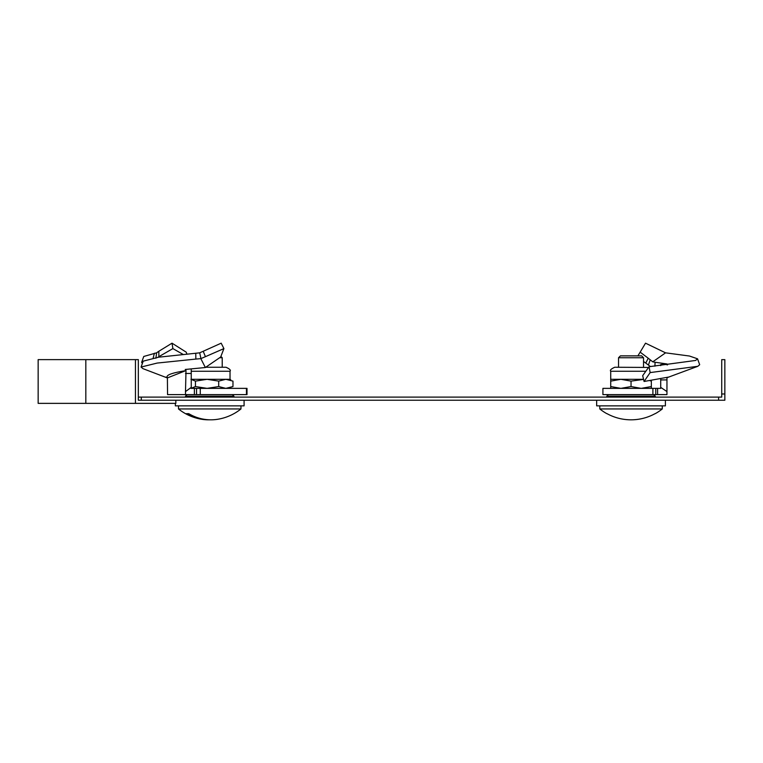 <?xml version="1.0" encoding="UTF-8"?>
<svg xmlns="http://www.w3.org/2000/svg" width="763" height="763" viewBox="0 0 763 763"><rect width="100%" height="100%" fill="white"/><g stroke="black" fill="none" stroke-linecap="round" stroke-linejoin="round"><path stroke-width="1.14" d="M724.85 393.985L724.85 359.65L721.722 359.65L721.722 393.985L724.85 393.985L724.85 400.241L138.332 400.241L141.289 400.241L141.289 397.113L138.332 397.113M721.722 393.985L721.722 397.113L141.289 397.113M718.603 397.113L718.603 400.241M175.852 400.241L175.852 403.36L85.828 403.36L85.828 359.621L138.332 359.621L138.332 400.241M135.442 403.36L135.442 359.621M85.828 359.621L38.15 359.621L38.15 403.36L85.828 403.36M175.356 405.859L175.356 403.36L175.356 405.859L244.084 405.859L244.084 400.241M220.888 356.416L222.224 357.752L219.649 357.752M188.747 413.67L187.364 413.67L188.747 413.67A49.891 46.095 90 0 0 217.884 419.249A49.891 46.095 90 0 1 209.72 419.803A49.891 46.095 -90 0 1 201.556 419.249A49.986 49.986 0 0 1 178.485 408.949L240.965 408.949L240.965 405.859M187.364 413.67L186.353 413.67A49.891 46.095 -90 0 0 201.556 419.249M185.218 369.473L205.352 367.518L220.66 357.036L223.912 348.596L205.428 356.674L203.206 351.266L199.639 352.84L158.666 357.189L143.215 361.157L141.079 367.051L142.939 368.643L167.402 377.962M203.206 351.266L221.184 343.178L223.912 348.596M200.278 394.614L200.278 388.367L246.459 388.367L246.459 394.614L194.374 394.614L194.374 388.367L191.275 388.367L191.265 387.356L185.495 391.581L186.01 370.446L185.371 369.464M167.402 377.923L165.771 377.094L167.707 377.79L185.752 370.656C171.046 373.031 165.037 375.415 167.707 377.79M194.374 394.614L167.555 394.614L167.393 377.723M196.549 394.614L196.549 388.367L200.278 388.367M196.549 388.367L194.374 388.367M185.495 391.581L185.504 394.614M191.265 387.356L191.227 369.178M185.495 373.46L191.265 373.46M205.428 356.674L200.831 358.629L195.843 359.077L195.767 353.231M195.843 359.077L157.178 363.064L141.079 367.051M205.352 367.518L200.831 358.629M218.695 386.555L207.069 388.367L195.452 386.555L195.452 381.119L207.069 379.306L225.829 379.306L218.695 381.119L218.695 386.555L225.829 388.367L232.973 386.555L232.973 381.119L225.829 379.306L230.025 379.306L230.025 371.266C231.036 370.255 229.692 368.911 226.01 367.251L205.772 367.251M230.025 379.306L230.779 379.802M230.025 388.367L230.779 387.862M191.265 379.306L207.069 379.306L218.695 381.119M195.452 381.119L190.96 379.306M195.452 386.555L190.96 388.367M217.884 419.249L217.884 419.249A49.986 49.986 0 0 0 240.965 408.949M183.13 354.423L172.877 348.596L158.857 356.674L158.838 351.266L156.558 352.84L143.759 356.464L141.632 362.368L142.385 363.455M186.906 354.061L186.201 352.153L172.028 343.178L158.838 351.266M246.459 394.614L247.012 394.614L247.012 388.367L246.459 388.367M172.877 348.596L172.028 343.178M158.857 356.674L157.912 357.294M153.163 358.028L154.403 353.231M143.167 361.271L141.632 362.368M643.581 379.411L631.039 381.119L620.882 379.306L610.724 379.306L610.724 371.266L645.832 371.266M610.724 371.266C609.723 370.255 611.058 368.911 614.749 367.251L648.56 367.442M651.344 388.367L651.344 386.555L641.187 388.367L631.039 386.555L620.882 388.367L610.724 386.555L610.724 379.306M610.724 386.555L610.724 388.367M651.344 380.422L651.344 381.119L649.838 380.642M651.344 386.555L651.344 381.119M631.039 386.555L631.039 381.119M643.552 379.306L620.882 379.306L610.724 381.119M648.216 358.219L650.219 359.812L648.426 365.076L645.775 363.093L648.216 358.219L640.157 352.153L645.527 343.178L665.565 352.84L689.456 356.025L697.544 358.81L695.627 360.451L649.065 366.726L650.152 372.582L644.077 381.481L642.684 375.663L649.065 366.726M650.219 359.812L652.766 361.824L665.565 352.84M660.71 378.858L660.71 379.907L666.957 379.907L666.957 377.723L668.474 377.094L644.077 381.481M666.957 379.907L666.957 394.614L657.592 394.614L657.592 388.367L660.71 388.367L660.71 379.907M657.592 394.614L655.76 394.614L655.76 388.367L657.592 388.367M652.899 388.367L602.913 388.367L602.913 394.614L652.899 394.614L652.899 388.367L655.76 388.367M652.899 394.614L655.76 394.614M654.921 366.183L655.083 362.253L666.986 363.961L660.71 364.6L660.71 365.62M655.083 362.253L652.766 361.824M648.426 365.076L650.496 366.593M645.775 363.093L643.533 361.49M637.878 355.873L639.957 352.487M697.544 358.81L699.681 364.714L697.821 366.297L650.152 372.582M665.756 364.428L667.511 364.914M697.821 366.297L666.957 377.723M643.533 357.752L618.535 357.752L620.414 355.873L641.654 355.873L643.533 357.752L643.533 367.251M618.535 357.752L618.535 367.251M606.833 413.67L606.833 413.67A49.986 49.986 0 0 1 599.794 408.949L599.794 405.859M655.236 413.67L655.236 413.67A49.986 49.986 0 0 0 662.274 408.949L662.274 405.859M599.794 408.949L662.274 408.949M607.033 413.67A49.891 49.891 0 0 0 655.035 413.67M596.666 400.241L596.666 405.859L665.403 405.859L665.403 400.241M185.514 397.113L185.514 396.178L233.936 396.178L232.372 394.614L233.936 396.178L233.936 397.113M200.917 358.591L199.715 352.802M191.265 371.266L230.025 371.266C231.036 370.255 229.692 368.911 226.01 367.251M155.91 358.248L156.606 352.802M666.957 391.581L660.71 387.356M606.823 397.113L606.823 396.178L655.245 396.178L653.681 394.614M185.514 396.178L187.069 394.614L185.514 396.178M222.224 357.752L222.224 367.251M178.485 408.949L178.485 405.859M655.245 397.113L655.245 396.178M606.823 396.178L608.388 394.614"/></g></svg>
